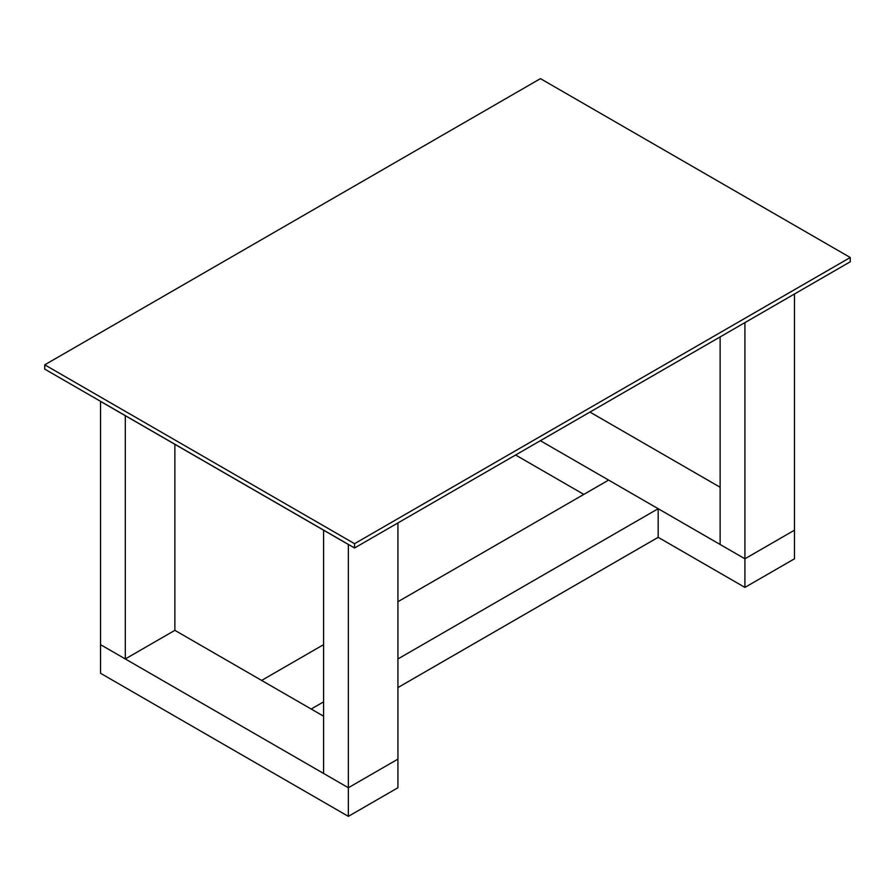 <?xml version="1.0" encoding="UTF-8"?>
<svg xmlns="http://www.w3.org/2000/svg" width="895" height="895" viewBox="0 0 895 895"><rect width="100%" height="100%" fill="white"/><g stroke="black" fill="none" stroke-linecap="round" stroke-linejoin="round"><path stroke-width="1.34" d="M589.95 412.08L720.128 487.249M540.379 440.698L744.92 558.793L794.48 530.176L794.48 558.793L744.92 587.411L658.172 537.324L658.172 508.707L397.928 658.955M515.587 455.007L583.82 494.398M720.128 336.923L720.128 544.484L744.92 558.793L744.92 587.411M744.92 322.614L744.92 558.793L794.48 530.176L794.48 293.996M174.872 444.312L174.872 630.337L323.576 716.19M174.872 630.337L125.3 658.955L100.52 644.646L100.52 401.385L348.356 544.484L323.576 530.176L323.576 773.437L348.356 787.745L397.928 759.117L397.928 787.745L348.356 816.363L100.52 673.264L100.52 644.646L348.356 787.745L348.356 816.363M125.3 658.955L125.3 415.694L100.52 401.318M348.356 544.406L348.356 787.745L397.928 759.117L397.928 522.948M397.928 601.72L608.6 480.089L658.172 508.707M323.576 644.646L261.62 680.424L311.18 709.041L323.576 701.881M658.172 537.324L397.928 687.573M354.554 547.986L850.25 261.799L850.25 257.503L354.554 543.69L354.554 547.986L44.75 369.12L44.75 364.824L354.554 543.69M44.75 364.824L540.446 78.637L850.25 257.503"/></g></svg>

